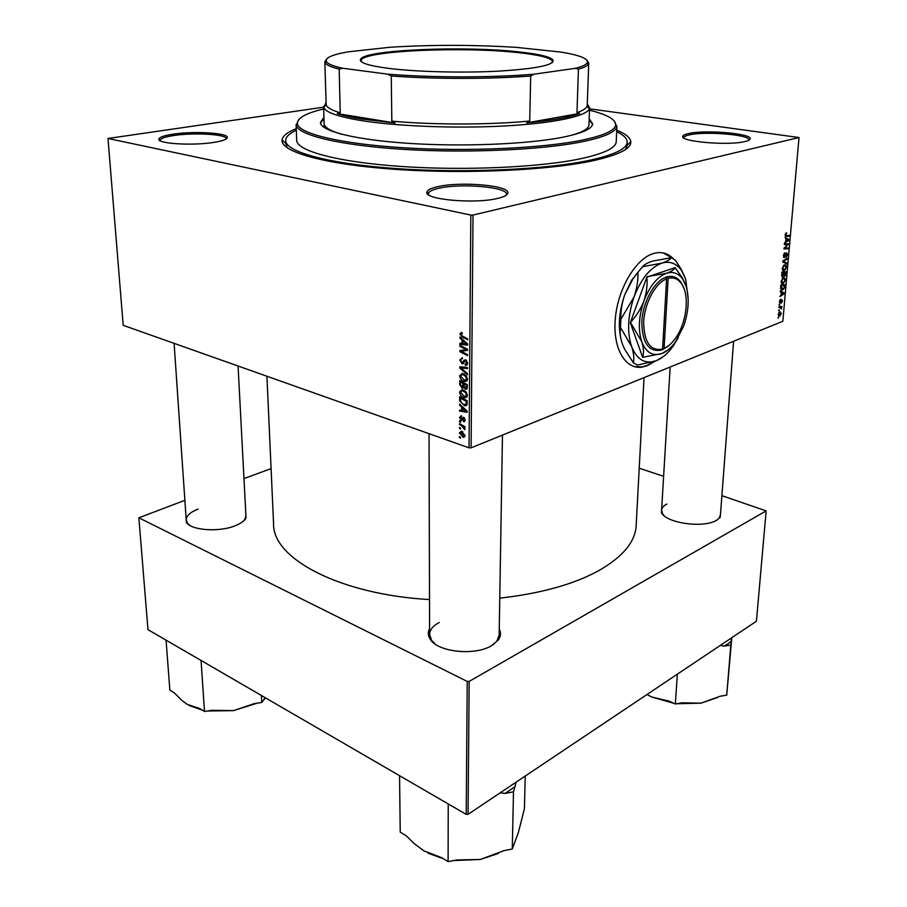 <?xml version="1.0" encoding="UTF-8"?>
<svg xmlns="http://www.w3.org/2000/svg" width="907" height="907" viewBox="0 0 907 907"><rect width="100%" height="100%" fill="white"/><g stroke="black" fill="none" stroke-linecap="round" stroke-linejoin="round"><path stroke-width="1.36" d="M673.345 258.744C668.176 253.438 662.008 251.579 654.831 253.155L653.403 253.541C635.728 258.631 617.837 288.811 615.309 318.629C612.565 348.503 625.479 370.135 642.473 367.029L647.371 365.646L655.115 361.179M634.208 366.598L642.054 366.916L646.952 365.532L654.049 361.553M744.953 141.56C728.48 145.857 679.615 141.594 682.767 136.299C683.05 135.234 684.978 134.315 688.549 133.556C704.977 129.622 751.155 133.374 750.157 138.714C750.168 139.803 748.422 140.744 744.953 141.56M748.763 140.302L748.853 139.859C749.851 134.69 705.295 131.05 689.456 134.871C686.021 135.608 684.161 136.492 683.889 137.524L683.912 138M497.762 198.384C474.769 204.234 423.637 199.529 426.902 192.103C427.401 189.948 431.142 188.112 438.126 186.593C460.835 181.332 508.408 185.323 507.909 192.669C508.011 194.846 504.632 196.74 497.762 198.384M506.106 195.334L506.446 194.098C506.968 186.978 461.051 183.101 439.158 188.203C432.424 189.676 428.83 191.456 428.353 193.542L428.671 194.858M214.143 142.354C193.1 145.902 157.092 143.737 158.872 139.122C159.36 137.206 164.042 135.562 172.931 134.202C193.622 130.948 227.43 132.841 227.294 137.331C227.362 139.225 222.986 140.902 214.143 142.354M226.104 139.032L226.138 138.567C226.308 134.213 193.667 132.377 173.725 135.54C165.153 136.855 160.641 138.442 160.188 140.29L160.278 140.8M245.695 511.367L245.99 518.214C244.232 521.037 240.695 523.52 235.389 525.663C219.483 532.352 191.831 530.538 186.423 522.523L185.935 515.709M198.089 509.11C190.232 512.183 186.286 515.822 186.241 520.051L187.568 523.305L189.574 525.221M720.759 510.698L720.203 517.387L716.609 520.267C703.492 528.475 666.157 523.18 661.43 512.625L661.838 506.072M666.883 504.043C663.573 505.789 661.804 507.875 661.588 510.278L662.427 513.566L664.071 515.675M499.258 629.163C501.152 632.859 500.811 636.499 498.215 640.115L491.322 645.829C474.576 655.988 437.979 652.054 430.372 639.458C427.934 635.852 427.673 632.247 429.589 628.642M439.237 622.497C433.002 625.819 429.793 629.809 429.612 634.469L431.607 640.376L435.564 644.344M616.726 130.166C625.683 133.817 630.376 137.683 630.818 141.787C631.272 148.589 618.971 154.836 593.915 160.539C549.721 170.335 464.395 174.325 393.955 169.246C323.368 164.212 280.172 151.594 282.088 139.95C282.701 135.937 287.428 132.173 296.272 128.669M285.875 143.544L287.258 147.886M499.768 598.155C540.323 593.563 573.111 584.516 598.11 571.002C622.497 557.181 635.172 542.125 636.147 525.845L636.181 525.244M459.52 421.778L459.52 420.78L460.597 421.358L460.586 422.367L459.52 421.778L460.597 421.358M459.486 428.455L459.486 427.469L460.552 428.036L460.552 429.056L459.486 428.455L460.552 428.036M459.577 391.96L462.151 389.511L466.221 392.085L467.343 395.339L464.849 397.799L463.942 397.595C461.538 396.835 460.087 394.953 459.577 391.96L460.563 391.597M459.6 405.18L459.611 404.091L467.139 411.075L467.128 412.3L459.577 411.098L459.577 410.089L461.629 410.452L461.652 407.039L459.6 405.18L460.439 404.862M459.713 384.477L459.724 380.577L467.32 384.625L467.173 388.434L465.858 389.318L463.59 387.3L462.048 388.026L459.713 384.477L460.597 384.16M459.792 368.038L459.804 366.734L467.445 367.562L467.445 368.605L460.881 367.891L467.4 373.582L467.4 374.682L459.792 368.038L462.661 367.052M461.572 332.313L462.366 333.674L460.767 334.195L462.207 335.975L467.649 338.742L467.649 339.796L462.003 336.928L459.872 333.867L461.572 332.313M459.906 346.349L459.906 345.306L467.581 349.263L467.57 350.351L461.039 351.27L467.536 354.58L467.536 355.635L459.883 351.678L459.883 350.59L466.391 349.649L459.906 346.349L461.141 345.941M323.652 107.173L107.99 138.476L123.193 325.318L469.032 447.843L470.824 215.061L473.023 215.05L471.096 447.831L469.032 447.843M107.99 138.476L470.824 215.061M459.951 338.152L459.951 337.03L467.615 343.9L467.604 345.159L459.917 344.286L459.917 343.243L462.014 343.526L462.037 339.989L459.951 338.152L460.869 337.858M459.736 360.034L462.332 357.755L462.423 358.809L461.3 358.73L460.631 360.374L462.071 362.789L463.874 360.408L465.563 359.75L467.581 363.14L465.665 365.419L465.098 364.24L466.686 362.834L465.597 360.793L462.309 363.877L459.736 360.034L460.688 359.705M459.656 375.781L462.332 373.299L466.334 375.838L467.468 379.103L464.86 381.609L464.044 381.416C461.629 380.679 460.166 378.797 459.656 375.781L460.643 375.43M461.3 415.667L461.493 416.721L460.121 417.696L460.949 419.283L463.25 417.22L465.11 419.907L463.794 421.687L463.33 420.587L464.418 419.635L463.67 418.331L461.312 420.36L459.441 417.413L461.3 415.667M459.634 399.568L459.645 396.71L467.207 400.803L467.082 404.431L464.996 405.78L459.804 401.177L459.634 399.568L460.518 399.239M459.361 432.866L461.538 431.267L464.996 435.598L463.454 437.276L459.361 432.866L460.178 432.548M459.498 424.646L459.509 423.637L464.962 426.675L464.951 427.685L463.828 427.038L464.838 429.68L461.674 425.893L459.498 424.646L460.575 424.227M459.43 437.571L459.441 436.584L460.507 437.163L460.495 438.172L459.43 437.571L460.484 437.151M783.24 283.71L781.086 281.227L783.512 277.78L784.906 278.279L785.337 280.342L783.24 283.71L781.596 283.358M781.29 292.326L780.224 291.816L780.303 290.943L784.181 292.938L784.09 293.925L779.816 296.578L781.052 295.07L781.29 292.326M785.122 234.732L786.584 232.748L785.609 234.618L786.312 235.446L789.226 235.423L789.147 236.262L786.142 236.285L785.122 234.732M784.34 257.679L783.308 255.638L784.952 252.702L783.795 255.513L784.362 256.874L786.777 252.883L787.582 254.72L786.165 257.441L787.095 254.867L786.675 253.699L784.34 257.679L783.682 257.543M786.72 263.948L782.809 261.998L782.9 260.955L787.219 258.291L787.151 259.107L783.444 261.397L786.8 263.064L786.72 263.948M784.362 270.785L782.219 268.245L784.612 264.821L786.04 265.32L786.471 267.418L784.362 270.785L782.752 270.456M778.546 317.858L777.968 317.915L778.614 317.042L777.979 317.722M471.096 447.831L782.832 321.282L799.01 137.535L473.023 215.05M782.786 276.941L781.664 275.172L781.936 272.043L786.029 271.851L785.689 274.946L784.646 276.363L783.716 275.66L782.049 276.794M785.95 238.7L784.963 237.215L788.863 239.505L788.784 240.514L784.453 243.008L785.711 241.523L785.95 238.7M786.822 244.641L784.317 244.652L784.385 243.824L788.489 243.756L784.634 248.099L788.126 247.985L788.047 248.813L783.943 248.903L787.798 244.561L784.362 244.164M779.317 301.702L780.576 299.378L780.065 302.473L781.834 299.582L782.424 300.954L781.346 303.131L781.755 300.376L780.031 303.255L779.317 301.702M780.61 288.505L780.814 285.002L784.895 284.753L784.589 287.689L782.775 290.013L780.61 288.505M779.895 315.897L778.24 314.162L779.975 311.679L781.324 313.539L779.895 315.897L778.501 315.568M779.181 310.511L778.603 310.557L779.249 309.695L778.614 310.375M780.054 307.416L778.864 307.484L778.932 306.679L781.902 306.43L781.222 307.28L781.63 308.879L778.898 307.156M779.646 305.126L779.136 304.378L779.725 304.31L779.079 305.001M589.55 108.829L799.01 137.535M184.881 500.313L138.862 517.795L147.966 629.639L466.198 814.373L467.23 681.429L469.157 681.406L468.057 814.339L466.198 814.373M138.862 517.795L467.23 681.429M469.157 681.406L766.143 510.89L756.427 621.216L468.057 814.339M639.208 468.216L663.618 476.322M721.893 495.675L766.143 510.89M271.091 468.613L243.972 478.579M266.93 376.246L273.574 523.94C272.531 558.134 338.594 594.368 429.51 599.584M493.068 644.775L496.979 641L499.156 634.991M243.269 521.253L244.969 519.144L245.922 515.675M717.21 519.915L719.081 518.158L720.43 515.029L733.593 341.27M625.581 149.462L627.009 145.721M783.943 276.216L784.646 276.363M785.485 272.69L784.204 272.758L784.612 275.592L785.485 272.69L782.276 272.032M781.913 272.281L784.204 272.758M783.489 275.184L784.147 275.331M783.727 272.78L782.344 272.848L782.775 276.159L783.727 272.78L781.913 272.406M784.181 264.946L786.04 265.32M785.666 266.08L784.181 265.728L782.707 268.132L784.249 270.025L785.984 267.565L785.666 266.08M783.331 265.558L784.181 265.728M786.199 258.926L787.151 259.107M782.877 261.284L783.444 261.397M783.705 262.44L786.8 263.064M784.056 253.325L784.929 253.506M784.011 253.393L784.793 253.541M785.938 253.586L786.618 253.722M785.519 233.36L786.562 233.553M785.145 235.503L789.147 236.262M786.528 239.063L788.863 239.505M787.798 240.321L788.784 240.514M787.571 239.675L786.414 238.995L786.21 241.239L788.376 240.049L787.571 239.675M784.385 243.847L788.421 244.629M784.033 248.03L788.047 248.813M784.385 243.904L787.798 244.561M779.827 299.99L780.553 300.16M781.108 300.251L781.709 300.387M781.244 292.303L784.181 292.938M783.229 293.732L784.09 293.925M782.888 293.176L781.743 292.587L781.551 294.775L783.693 293.494L782.888 293.176M781.04 289.639L782.775 290.013M784.351 285.592L781.222 285.784L782.548 289.288L784.09 287.802L784.351 285.592L781.403 284.968M783.115 277.905L784.906 278.279M784.532 279.027L783.047 278.71L781.573 281.102L783.092 282.961L784.85 280.501L784.532 279.027M782.219 278.528L783.047 278.71M780.95 313.652L779.861 312.484L778.614 314.015L779.725 315.171L780.95 313.652M778.852 312.405L779.589 312.564M779.238 306.645L781.823 307.235M778.932 306.759L781.222 307.28M467.581 349.694L459.883 351.678M467.57 349.252L466.391 349.649M462.91 343.3L459.917 344.286M462.91 343.231L462.014 343.526M462.921 339.694L462.037 339.989M465.2 342.857L462.921 340.817L462.91 343.64L466.765 344.138L465.2 342.857L466.119 342.551M463.84 340.51L462.921 340.817M467.593 343.866L466.765 344.138M462.321 333.186L461.697 333.379M463.284 336.52L462.003 336.928M462.389 358.367L461.3 358.73M464.305 362.097L462.559 362.687M465.688 359.796L463.874 360.408M467.218 364.693L465.336 365.351M467.298 364.557L465.166 365.294M467.547 362.528L466.686 362.834M466.652 360.43L465.597 360.793M463.749 363.185L461.958 363.798M463.148 367.097L460.881 367.891M467.264 380.271L464.044 381.416M465.733 376.45L462.434 374.342L460.541 376.133L464.69 380.555L466.572 378.797L465.733 376.45L466.561 376.167M464.237 373.979L462.921 374.444M467.434 378.491L466.572 378.797M467.094 388.627L465.438 389.228M464.237 387.062L463.59 387.3M463.5 387.504L462.048 388.026M466.425 385.169L464.055 383.91L464.35 387.312L465.642 388.253L466.425 385.169L467.32 384.851M465.212 383.491L464.055 383.91M467.309 386.586L466.413 386.915M463.171 383.434L460.609 382.074L460.631 384.976L462.332 387.074L463.171 383.434L464.327 383.026M461.765 381.654L460.609 382.074M464.044 385.26L463.16 385.588M462.865 418.683L461.436 419.238M464.894 421.052L463.432 421.608M465.076 419.385L464.418 419.635M464.52 418.014L463.67 418.331M464.373 417.844L463.228 418.286M462.253 419.816L461.005 420.292M460.212 417.118L459.441 417.413M461.391 410.418L459.577 411.098M462.513 410.123L461.629 410.452M465.631 405.78L466.776 405.112M462.457 406.733L461.652 407.039M464.758 409.953L462.525 407.878L462.513 410.61L466.3 411.268L464.758 409.953L465.597 409.647M463.364 407.572L462.525 407.878M467.048 410.984L466.3 411.268M467.082 404.443L464.067 405.565M460.609 400.883L459.804 401.177M466.311 401.348L460.518 398.207L460.518 399.488C460.699 402.209 461.901 403.91 464.123 404.579L466.164 404.034L466.311 401.348L467.207 401.019M461.64 397.788L460.518 398.207M467.184 403.66L466.164 404.034M467.184 396.404L463.942 397.595M465.631 392.686L462.275 390.543L460.45 392.312L464.645 396.756L466.459 395.021L465.631 392.686L466.436 392.391M464.101 390.203L462.819 390.668M467.309 394.704L466.459 395.021M464.928 436.233L462.706 437.106M464.316 435.326L461.028 432.151L460.042 433.104L462.717 436.12L464.974 435.065M462.74 431.845L461.618 432.288M464.883 426.63L463.828 427.038M464.962 428.614L463.987 428.988M464.815 428.297L464.169 428.546M672.427 258.155L663.096 252.917M323.946 117.445L320.443 122.411C320.16 130.914 354.705 139.814 408.626 143.351C462.457 146.911 527.194 144.236 562.159 137.354C582.113 133.318 592.271 128.817 592.645 123.84L589.187 118.692M323.98 118.636L320.511 123.091M323.708 108.931C305.455 113.296 296.691 118.318 297.417 123.987C299.276 133.771 340.749 143.918 403.921 147.796C466.98 151.707 541.558 148.351 581.274 140.313C602.599 135.903 614.039 131.016 615.581 125.654C616.579 119.928 607.883 114.77 589.493 110.178M614.424 121.141L616.76 126.912C615.229 132.343 603.722 137.297 582.249 141.764C542.25 149.916 467.06 153.317 403.49 149.36C339.808 145.426 298.052 135.143 296.226 125.234L298.652 119.656M296.124 124.486L296.668 140.143C296.374 150.766 336.848 162.013 400.792 166.435C464.599 170.89 541.207 167.319 581.659 158.521C604.289 153.476 615.808 147.909 616.227 141.809L616.238 141.605M296.328 130.211C289.299 133.454 285.762 136.889 285.716 140.528C285.399 151.854 328.606 163.918 397.243 168.645C465.745 173.407 547.907 169.496 590.831 160.029C614.617 154.666 626.737 148.759 627.168 142.308C627.293 138.612 623.789 135.075 616.669 131.708M341.213 134.145C329.853 130.744 324.15 127.207 324.116 123.545M587.283 103.92L589.584 107.831L588.96 124.928C588.745 128.545 583.02 131.98 571.795 135.222M592.577 124.361L589.142 119.883M720.294 645.421L724.035 646.124L727.947 643.857L731.167 641.328L731.473 637.927M677.348 674.173L675.352 703.968L669.162 701.156L651.827 697.041L646.986 694.513M724.035 646.124L730.815 645.036L726.734 695.113L720.045 696.27L700.918 703.186L682.177 702.789L675.352 703.968M730.815 645.036L731.167 641.328M731.79 637.723L726.734 695.113M676.815 703.719L700.918 703.186L717.686 697.472M646.94 694.535L651.827 697.041L673.992 703.356M261.42 695.499L261.772 702.437L254.311 703.617L233.507 710.635L257.293 703.14M201.059 660.466L204.494 711.473L199.835 708.605L187.227 704.354L182.205 700.692L174.325 692.88L169.87 690.136L166.049 640.138M207.454 711.009L233.507 710.635L212.102 710.272L204.494 711.473M265.456 697.846L261.772 702.437M264.028 699.014L265.513 697.868M202.227 710.079L189.2 705.487M500.233 792.786L505.006 793.432L513.498 791.856L512.262 849.031L503.918 850.675L480.347 859.473L498.385 853.442M448.239 803.942L448.103 861.65L441.641 857.671L423.818 850.823L414.125 843.533L406.359 835.914L400.225 832.138L399.556 775.689M453.715 860.55L480.347 859.473L456.64 859.972L448.103 861.65M513.498 791.856L516.14 782.14M525.221 776.052L524.416 808.704L518.373 832.535L512.262 849.031M443.387 858.736L428.104 853.215M505.006 793.432L515.176 786.596M387.89 68.286C367.8 65.565 358.707 62.515 360.612 59.125C365.317 49.681 464.974 45.656 519.598 51.971C539.336 54.137 550.504 56.858 553.077 60.134C554.29 65.123 535.912 68.807 497.92 71.177C461.629 73.082 415.497 71.834 387.89 68.286M552.17 62.73L552.329 60.871C549.789 57.606 538.713 54.896 519.121 52.742C464.917 46.438 365.975 50.463 361.36 59.873L361.451 61.812M324.842 61.869L326.157 104.872C327.064 107.604 331.758 110.257 340.227 112.819L337.257 113.613C343.22 115.54 351.111 117.32 360.929 118.93L395.055 122.978L391.813 121.141C433.671 124.996 489.984 124.928 529.722 121.016L526.729 122.842C551.671 120.529 569.313 117.388 579.675 113.432L576.977 112.649C582.827 110.586 586.183 108.443 587.022 106.244L587.237 105.155M589.584 107.831L589.38 108.772C586.897 116.119 554.064 123.295 504.564 125.971C455.144 128.647 395.486 126.254 360.022 120.37C337.495 116.527 325.42 112.196 323.788 107.377L325.964 102.684M337.257 113.613L395.055 122.978M526.729 122.842L579.675 113.432M391.813 121.141L391.28 75.973L387.606 74.147C431.335 77.741 492.773 77.741 534.098 74.181L575.333 68.331C581.852 66.653 585.763 64.907 587.078 63.093C589.244 58.955 580.435 55.259 560.639 52.039L516.332 47.368C473.601 44.738 431.494 44.692 389.999 47.255L347.982 51.858C331.769 54.726 324.593 58.014 326.441 61.733C327.903 63.978 333.288 66.143 342.574 68.229L387.606 74.147M342.574 68.229L339.173 69.079C331.214 67.118 326.577 65.1 325.239 63.014L324.831 61.767L326.395 59.306M340.227 112.819L339.173 69.079M534.098 74.181L530.708 75.995C490.551 79.181 433.591 79.181 391.28 75.973M529.722 121.016L530.708 75.995M576.977 112.649L578.428 69.17L575.333 68.331M587.203 60.576L588.745 63.15L588.269 64.386C587.101 66.03 583.813 67.628 578.428 69.17M664.083 348.537L668.142 278.358L667.133 276.816L665.602 277.349C653.947 281.646 642.723 302.485 641.816 321.838C642.133 342.937 648.675 352.358 661.43 350.079L664.083 348.537C668.13 346.678 671.928 343.288 675.443 338.334C686.61 323.13 689.887 295.546 681.679 283.97C678.187 278.88 673.674 277.009 668.142 278.358M662.938 349.49L669.355 345.136M683.912 288.313L681.18 282.655C677.552 277.383 672.869 275.445 667.133 276.839M685.556 284.707L682.257 277.814L675.137 267.633L646.884 277.1C647.598 284.9 646.6 292.859 643.902 300.977C640.807 308.902 636.317 316.044 630.456 322.404L641.771 341.746C643.698 347.71 644.004 352.914 642.666 357.347L661.974 353.492L668.391 349.614M646.884 277.1L630.456 322.404M630.422 323.073L642.666 357.347M675.137 267.633C674.116 269.719 671.271 271.59 666.588 273.234L647.258 276.646M688.175 299.117L685.737 279.481L681.645 270.683C676.554 263.347 669.956 260.831 661.872 263.132C650.444 267.361 641.181 278.596 634.084 296.861C627.746 315.602 626.918 332.189 631.623 346.587C637.043 359.875 645.296 364.58 656.385 360.703C662.314 358.265 667.858 353.481 672.994 346.338L678.3 337.597M620.876 319.275C620.637 311.135 621.941 302.927 624.776 294.65L632.882 279.05L637.95 272.259C638.222 280.308 636.929 288.517 634.084 296.861L620.876 319.275L620.49 327.484L631.623 346.587C633.698 352.687 634.288 358.118 633.392 362.857L624.617 349.161L622.44 344.15C620.32 338.073 619.674 332.518 620.49 327.484M633.392 362.857L637.508 365.124L656.385 360.703L664.139 356.009M684.978 277.27L680.908 268.767L675.42 260.377L671.497 257.633C669.944 259.674 666.736 261.511 661.872 263.132L642.553 266.715C644.321 264.583 647.655 262.724 652.564 261.125L671.497 257.633M642.553 266.715L637.95 272.259M621.658 341.792C617.803 327.722 618.835 312.008 624.776 294.65L631.635 280.195L641.51 267.86M686.18 286.499L682.858 279.356C678.663 273.313 673.232 271.272 666.588 273.234C657.258 276.782 649.695 286.034 643.902 300.977C638.709 316.316 637.995 329.91 641.771 341.746C646.147 352.698 652.881 356.621 661.974 353.492C666.872 351.508 671.452 347.54 675.704 341.599L683.697 325.998C688.674 311.475 689.49 298.312 686.18 286.499M661.43 350.079L662.575 349.127L666.611 278.868C655.387 283.052 644.571 303.165 643.687 321.826C643.981 342.188 650.274 351.281 662.575 349.127M665.602 277.349L666.611 278.868M662.303 349.342L662.938 349.512M783.58 260.547L784.578 260.74M782.854 261.488L784.249 261.76M786.04 246.103L786.732 246.239M784.838 247.26L785.507 247.396M467.57 349.875L464.667 350.85M466.583 349.83L462.536 351.179M465.847 348.367L464.577 348.787M464.962 360.918L463.318 361.474M465.257 367.335L462.876 368.151M464.146 417.617L461.958 418.456M467.196 402.481L466.3 402.81M462.785 425.462L461.674 425.893M683.889 137.524L682.767 136.299M428.353 193.542L426.902 192.103M160.188 140.29L158.872 139.122M428.342 194.62L428.342 193.769M187.568 523.305L186.423 522.523M662.427 513.566L661.43 512.625M431.607 640.376L430.372 639.458M285.83 143.499L282.088 139.95M285.728 140.698L285.852 144.168M644.027 377.629L636.147 525.845M627.168 142.308L626.998 145.948M627.032 145.301L630.818 141.787M496.979 641L498.215 640.115M719.081 518.158L720.203 517.387M244.969 519.144L245.99 518.214M506.435 195.107L506.446 194.313M226.138 138.567L227.294 137.331M506.446 194.098L507.909 192.669M748.853 139.859L750.157 138.714M784.306 275.524L783.444 275.343M782.469 276.091L781.675 275.921M784.079 270.864L782.956 270.626M784.476 265.649L783.455 265.445M783.263 269.821L782.322 269.628M786.675 253.699L785.961 253.563M781.755 300.376L781.12 300.228M782.424 290.115L781.301 289.877M781.596 289.084L780.678 288.891M782.922 283.8L781.811 283.574M783.376 278.608L782.356 278.392M782.117 282.757L781.188 282.565M779.555 315.999L778.705 315.795M779.861 312.484L778.954 312.28M778.943 314.99L778.251 314.831M461.55 333.357L462.321 333.107M465.665 365.419L467.026 364.943M466.311 364.058L467.547 363.628M462.309 363.877L463.579 363.446M461.686 368.015L464.055 367.199M464.86 381.609L466.924 380.872M466.175 380.033L467.434 379.58M462.434 374.342L463.919 373.82M465.858 389.318L466.901 388.944M462.4 388.094L463.318 387.765M466.209 388.049L467.286 387.663M462.91 386.87L464.089 386.439M463.794 421.687L464.713 421.336M464.203 420.406L465.098 420.066M463.42 418.274L464.418 417.889M461.312 420.36L462.06 420.077M466.051 404.284L467.173 403.864M464.849 397.799L466.822 397.073M466.085 396.234L467.32 395.769M462.275 390.543L463.738 390.021M463.454 437.276L464.645 436.8M464.135 435.938L464.996 435.598M461.028 432.151L462.366 431.63M615.581 125.654L616.76 126.912M616.907 126.016L616.227 141.809M297.417 123.987L296.226 125.234M661.577 510.369L670.16 367.029M186.4 522.5L174.11 343.356M245.922 515.743L238.076 366.02M429.034 433.671L429.623 638.245M502.467 435.088L499.156 635.149M361.36 59.873L360.612 59.125M361.077 61.483L361.065 60.758M587.022 106.244L589.38 108.772M323.64 106.561L324.23 127.547M326.157 104.872L323.788 107.377M587.237 105.303L588.745 63.15M552.544 62.413L552.567 61.767M552.329 60.871L553.077 60.134M326.441 61.733L325.239 63.014M587.078 63.093L588.269 64.386M681.679 283.97L681.18 282.655M681.645 270.683L680.908 268.767M631.635 280.195L632.882 279.05M682.858 279.356L682.257 277.814"/></g></svg>
